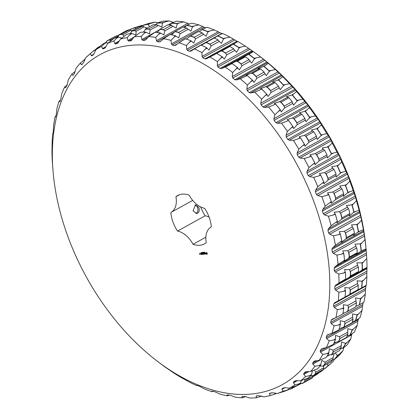 <?xml version="1.0" encoding="UTF-8"?>
<svg xmlns="http://www.w3.org/2000/svg" width="419" height="419" viewBox="0 0 419 419"><rect width="100%" height="100%" fill="white"/><g stroke="black" fill="none" stroke-linecap="round" stroke-linejoin="round"><path stroke-width="0.63" d="M200.67 206.939A27.633 17.504 -119 0 0 205.148 215.775L177.53 231.068A21.322 13.508 61 0 1 193.049 244.282A27.633 17.504 61 0 0 204.472 243.868A27.633 17.504 61 0 0 206.242 242.648A21.322 13.508 61 0 1 211.192 226.962A21.322 13.508 61 0 1 211.328 226.889A27.633 17.504 61 0 0 204.645 208.322A21.322 13.508 61 0 1 189.126 195.107A27.633 17.504 61 0 0 177.703 195.521A27.633 17.504 61 0 0 175.928 196.736A21.322 13.508 61 0 1 170.978 212.428A21.322 13.508 61 0 1 170.842 212.501A27.633 17.504 61 0 0 177.53 231.068M209.123 217.157A21.322 13.508 -119 0 0 205.148 215.775M205.855 237.191L193.049 244.282M198.905 207.562C199.633 210.343 199.208 212.218 197.632 213.187L196.7 213.486L193.012 210.825L195.631 204.849L198.905 207.562M179.678 194.662L175.928 196.736M67.323 235.001A188.498 119.389 61 0 1 53.14 172.282A188.498 119.389 61 0 1 192.373 58.084A188.498 119.389 61 0 1 328.737 304.383A188.498 119.389 61 0 1 158.052 361.77A188.498 119.389 61 0 1 67.323 235.001M207.127 254.323L207.274 253.097L206.164 252.395L206.012 253.626L207.127 254.323M205.614 254.061L205.629 253.568L204.991 253.217L205.41 253.071L205.001 252.987L204.991 253.479L205.635 253.83L205.21 253.977L205.614 254.061M205.127 254.061L204.446 253.055L204.519 254.134L205.127 254.061L204.587 254.192M203.948 254.27L204.404 254.15L204.048 253.17L203.55 253.165L203.985 253.238L203.791 253.715L204.294 254.097L203.88 254.213L204.399 254.15M204.441 252.301L204.676 252.154L204.718 252.652L204.488 252.275M204.205 252.547L204.268 252.17L204.252 252.521M203.744 252.238L204.2 252.709L203.744 252.238M203.199 252.83L203.11 252.317L203.644 252.777L203.367 252.369L203.241 252.809M203.147 253.663L203.697 254.302L203.304 253.196L203.555 254.019L203.084 253.479L203.021 254.087L202.665 253.343L203.016 254.323L203.225 253.621M202.314 254.406L202.838 254.343L202.419 253.306L202.55 253.804L202.225 253.909L202.728 254.291L202.314 254.406L202.838 254.343M202.089 254.433L201.759 253.39L202.168 254.391M201.382 254.522L201.906 254.459L201.487 253.422L201.031 253.542L201.487 253.547L201.293 254.024L201.665 254.04L201.796 254.406L201.382 254.522L201.906 254.459M202.676 252.369L203.131 252.84L202.676 252.369M202.351 252.411L202.759 252.887L202.351 252.411M201.974 252.72L202.194 252.966L202.016 252.694M201.659 252.757L201.879 253.003L201.701 252.736M201.256 252.542L201.665 252.997L201.256 252.542M200.942 252.584L201.35 253.039L200.942 252.584M200.308 253.568L200.785 254.15L200.308 253.568M200.298 254.15L200.141 253.589L200.015 254.103L200.376 254.108M199.722 254.281L199.999 254.186L199.763 253.521L199.444 253.5L199.659 254.228L199.999 254.181M194.908 205.059A4.352 3.263 -97 0 1 197.894 208.83A4.352 3.263 -97 0 1 196.123 213.371A4.352 3.263 -97 0 1 195.924 213.47M55.622 117.069L55.051 116.87A195.024 123.526 61 0 0 53.69 124.904L53.155 132.923L52.679 133.719A195.024 123.526 61 0 0 52.129 142.251L51.977 151.547A195.024 123.526 61 0 0 52.244 160.482L53.14 172.282M59.917 101.66L59.074 101.199A195.024 123.526 61 0 0 56.921 108.641L56.303 114.314L55.575 117.116M65.841 87.581L65.422 87.817L64.694 86.89A195.024 123.526 61 0 0 61.771 93.647L60.781 99.303L59.797 101.796M65.877 87.519L65.422 87.817L65.877 87.519L67.318 84.135L68.192 80.102A195.024 123.526 61 0 1 71.843 74.105L72.66 75.373L73.194 75.226L74.346 73.624L76.101 68.166A195.024 123.526 61 0 1 80.448 63.002L81.317 64.605L81.925 64.615L84.01 61.881L85.413 57.979A195.024 123.526 61 0 1 90.399 53.705L91.295 55.638L91.96 55.806L93.479 54.716L96.019 49.662A195.024 123.526 61 0 1 101.587 46.331L102.477 48.578L103.189 48.908L104.902 48.07M73.372 74.98L72.66 75.373L73.194 75.226M82.679 63.856L81.317 64.605L81.925 64.615M104.944 48.044L107.788 43.304A195.024 123.526 61 0 1 113.874 40.957L114.733 43.503L115.476 43.99L117.482 43.377M117.687 43.236L120.583 38.988A195.024 123.526 61 0 1 127.114 37.647L127.915 40.475L128.675 41.12L130.985 40.748M131.388 40.444L130.602 40.879L131.791 39.994L134.258 36.762A195.024 123.526 61 0 1 141.161 36.448L141.868 39.533L142.638 40.324L144.66 40.381L145.938 39.643L148.656 36.652A195.024 123.526 61 0 1 155.842 37.364L156.434 40.68L157.193 41.617L159.288 41.968L160.645 41.381L163.599 38.663A195.024 123.526 61 0 1 170.989 40.392L171.439 43.911L172.178 44.985L174.314 45.624L175.739 45.194L178.913 42.764A195.024 123.526 61 0 1 186.424 45.493L186.706 49.185L187.408 50.385L189.566 51.307L191.048 51.039L194.426 48.908A195.024 123.526 61 0 1 201.963 52.605L202.063 56.439L202.712 57.749L204.87 58.943L206.394 58.838L209.95 57.031A195.024 123.526 61 0 1 217.43 61.651L217.32 65.584L217.906 67.003L220.033 68.454L221.593 68.501L225.307 67.03A195.024 123.526 61 0 1 232.639 72.518L232.299 76.525L232.817 78.028L234.891 79.72L236.463 79.924L240.312 78.788A195.024 123.526 61 0 1 247.409 85.083L246.833 89.121L247.268 90.698L249.258 92.609L250.84 92.966L254.794 92.17A195.024 123.526 61 0 1 261.576 99.198L260.744 103.231L261.084 104.865L262.975 106.976L264.546 107.479L268.579 107.018A195.024 123.526 61 0 1 274.964 114.696L273.874 118.692L274.11 120.363L275.875 122.652L277.42 123.286L281.505 123.16A195.024 123.526 61 0 1 287.424 131.398L286.062 135.316L286.187 137.013L287.811 139.443L289.32 140.203L293.426 140.407A195.024 123.526 61 0 1 298.805 149.106L297.171 152.909L297.186 154.611L298.642 157.162L300.098 158.036L304.199 158.555A195.024 123.526 61 0 1 308.971 167.61L307.069 171.271L306.959 172.963L308.237 175.598L309.636 176.572L313.7 177.389A195.024 123.526 61 0 1 317.812 186.701L315.643 190.179L315.407 191.839L316.492 194.536L317.812 195.594L321.813 196.689A195.024 123.526 61 0 1 325.217 206.148L322.787 209.416L322.426 211.035L323.3 213.753L324.536 214.884L328.444 216.23A195.024 123.526 61 0 1 331.099 225.726L328.423 228.753L327.936 230.309L328.585 233.027L329.732 234.211L333.514 235.787A195.024 123.526 61 0 1 335.394 245.204L332.476 247.969L331.864 249.446L332.293 252.123L333.33 253.348L336.97 255.124A195.024 123.526 61 0 1 338.049 264.352L334.912 266.835L334.173 268.223L334.367 270.831L335.3 272.078L338.767 274.016A195.024 123.526 61 0 1 339.034 282.951L335.687 285.13L334.833 286.407L334.791 288.916L335.609 290.168L338.882 292.242A195.024 123.526 61 0 1 338.337 300.779L334.75 302.665M175.383 45.43L175.739 45.194M334.807 302.638L333.833 303.801L333.561 306.179L334.257 307.415L337.321 309.589A195.024 123.526 61 0 1 335.959 317.623L331.974 319.294M332.272 319.152L331.193 320.189L330.685 322.41L331.256 323.62L334.095 325.856A195.024 123.526 61 0 1 331.942 333.294L327.579 334.708L326.935 335.383L326.207 337.421L326.647 338.583L329.24 340.846A195.024 123.526 61 0 1 326.322 347.608L322.379 348.456L321.111 349.205L320.168 351.038L320.483 352.138L322.824 354.39A195.024 123.526 61 0 1 319.168 360.387L315.146 360.9L313.794 361.497L312.642 363.1L312.836 364.121L314.91 366.326A195.024 123.526 61 0 1 310.563 371.491L306.483 371.669L305.063 372.109L303.723 373.46L303.791 374.392L305.598 376.513A195.024 123.526 61 0 1 300.612 380.787L296.505 380.635L295.028 380.913L293.51 382.008L293.457 382.83L294.997 384.836A195.024 123.526 61 0 1 289.424 388.167L285.323 387.695L283.799 387.816L282.087 388.654M314.161 361.188L314.742 360.974M305.294 371.936L305.608 371.805M282.128 388.633L281.961 389.335L283.228 391.189A195.024 123.526 61 0 1 277.142 393.541L273.068 392.771L269.7 393.263L269.427 393.839L270.428 395.505A195.024 123.526 61 0 1 269.878 395.641A195.024 123.526 61 0 1 263.897 396.851L258.314 395.604L256.386 395.845L256.009 396.28L256.753 397.731A195.024 123.526 61 0 1 249.855 398.05L245.932 396.741L242.329 396.343L241.868 396.631L242.36 397.841A195.024 123.526 61 0 1 235.169 397.133L229.795 395.107L227.161 394.887L227.417 395.835A195.024 123.526 61 0 1 220.022 394.106L214.811 391.739L212.061 391.074L212.098 391.734A195.024 123.526 61 0 1 204.587 389.005L199.58 386.339L196.752 385.234L196.584 385.585A195.024 123.526 61 0 1 189.048 381.892L181.06 377.467A195.024 123.526 61 0 1 173.581 372.847L165.704 367.468A195.024 123.526 61 0 1 161.325 364.242L158.052 361.77M269.7 393.263L269.427 393.839L271.318 392.792M256.386 395.845L256.009 396.28L256.91 395.782M242.329 396.343L241.868 396.631L242.381 396.343M206.871 254.359L207.154 254.275M206.729 254.323L207.023 254.275M206.598 254.129L206.876 254.244M206.447 253.977L206.745 254.05M206.279 253.862L206.593 253.893M206.111 253.799L206.426 253.778M203.859 253.767L204.226 253.663M203.592 253.286L204.048 253.17M202.293 253.961L202.66 253.851M201.361 254.076L201.728 253.972M201.094 253.595L201.549 253.479M200.528 254.181L200.806 254.082M197.139 385.302L196.584 385.585M213.171 391.252L212.098 391.734M229.403 395.038L227.417 395.835M245.639 396.652L242.36 397.841M261.812 395.986L256.753 397.731M275.938 393.315L275.639 393.891L269.878 395.641M288.597 389.691L288.822 389.157L286.795 390.278L288.597 389.691A196.417 124.406 61 0 1 284.658 391.226A196.417 124.406 61 0 1 284.234 391.377L277.142 393.541M284.234 391.377L284.658 391.226M286.795 390.278L283.228 391.189M288.822 389.157L289.11 388.13M300.528 383.432L300.706 382.866L298.679 383.987L300.528 383.432A196.417 124.406 61 0 1 296.532 385.82L289.424 388.167M298.679 383.987L294.997 384.836M304.723 379.405L304.943 380.52L304.267 382.081L304.786 381.997L312.653 377.645L312.281 377.645L313.024 375.738M300.706 382.866L301.303 380.567M323.573 368.804L324.479 368.971L332.073 362.456L328.051 365.907A196.417 124.406 61 0 1 324.479 368.971M310.935 375.508L313.192 375.723A197.035 124.799 61 0 0 315.266 373.947L323.52 369.464A197.181 124.893 61 0 1 320.98 371.643L313.192 375.723M311.291 375.188L311.417 374.596L309.39 375.717L311.291 375.188A196.417 124.406 61 0 1 307.714 378.252L300.612 380.787M309.39 375.717L305.598 376.513M334.126 359.518L333.587 361.021L332.073 362.456M323.52 369.464L323.175 369.537L323.981 365.839M327.417 363.938L327.962 365.797A196.296 124.333 61 0 1 324.233 368.992M311.417 374.596L312.553 370.784M314.486 370.056L315.659 372.245L315.266 373.947M337.525 355.778L342.899 350.834A195.024 123.526 61 0 1 338.552 355.998L334.409 359.481A196.417 124.406 61 0 0 337.525 355.778L337.421 355.658A196.296 124.333 61 0 1 334.173 359.523L332.901 359.329M319.933 366.08L323.059 366.065A197.035 124.799 61 0 0 324.866 363.917L333.1 359.387A197.181 124.893 61 0 1 330.884 362.016L323.059 366.065M320.765 365.059L320.844 364.441L318.817 365.567L320.765 365.059A196.417 124.406 61 0 1 317.649 368.762L310.563 371.491M318.817 365.567L314.91 366.326M333.1 359.387L332.786 359.523L333.121 357.648L334.2 353.463M335.273 352.871L337.421 355.658M320.844 364.441L321.802 360.413L325.081 362.095L324.866 363.917M342.899 350.834L343.826 347.571M345.596 343.873L350.808 338.898A195.024 123.526 61 0 1 347.157 344.895L342.972 348.173A196.417 124.406 61 0 0 345.596 343.873L345.476 343.753A196.296 124.333 61 0 1 342.742 348.236L340.867 348.215M327.684 355.103L331.549 354.636M328.831 353.154L328.863 352.526L326.836 353.646L328.831 353.154A196.417 124.406 61 0 1 326.212 357.454L319.168 360.387M326.836 353.646L322.824 354.39M340.993 347.723L341.647 341.935L345.382 343.381L345.476 343.753M328.863 352.526L329.371 348.734L333.105 350.179L333.068 352.101A197.035 124.799 61 0 1 331.549 354.594L331.136 354.862M350.808 338.898L351.682 334.865L320.483 352.138M351.934 333.922L351.682 334.865M352.17 330.345L357.229 325.354A195.024 123.526 61 0 1 354.306 332.11L350.075 335.19A196.417 124.406 61 0 0 352.17 330.345L352.033 330.219A196.296 124.333 61 0 1 349.849 335.268L347.283 335.603M334.142 342.616L338.578 341.6M335.404 339.626L335.389 338.987L333.362 340.108L335.404 339.626A196.417 124.406 61 0 1 333.315 344.47L326.322 347.608M333.362 340.108L329.24 340.846M347.707 334.278L347.796 328.669L351.908 329.842L352.033 330.219M335.389 338.987L335.519 335.467L339.631 336.64L339.772 338.641A197.035 124.799 61 0 1 338.557 341.454L338.013 341.914M357.229 325.354L357.847 321.31L326.647 338.583M358.549 318.775L357.847 321.31M357.166 315.339L362.079 310.359A195.024 123.526 61 0 1 359.926 317.801L355.621 320.676A196.417 124.406 61 0 0 357.166 315.339L357.014 315.214A196.296 124.333 61 0 1 355.406 320.776L352.321 321.598M339.249 328.695L344.067 327.077M340.406 324.62L340.343 323.987L338.316 325.107L340.406 324.62A196.417 124.406 61 0 1 338.861 329.952L331.942 333.294M338.316 325.107L334.095 325.856M352.85 319.346L352.447 313.951L356.857 314.842L357.014 315.214M340.343 323.987L340.17 320.75L344.586 321.635L344.905 323.693A197.035 124.799 61 0 1 344.009 326.789L343.355 327.475M362.079 310.359L362.456 306.347L331.256 323.62M363.168 302.633L362.456 306.347M356.36 303.099L355.527 297.946L360.183 298.548L360.366 298.915A196.296 124.333 61 0 1 359.35 304.922L359.56 304.802A196.417 124.406 61 0 0 360.534 299.046L365.31 294.096A195.024 123.526 61 0 1 363.949 302.13L359.366 304.912M355.914 306.294L359.56 304.802M342.915 313.433L346.806 311.836L347.838 310.772A197.035 124.799 61 0 0 348.404 307.436L356.511 302.728A197.181 124.893 61 0 1 355.82 306.818L347.953 311.176L347.838 310.772M343.769 308.326L343.664 307.693L341.637 308.813L343.769 308.326A196.417 124.406 61 0 1 342.794 314.082L335.959 317.623M341.637 308.813L337.321 309.589M343.664 307.693L343.255 304.739L347.906 305.346L348.404 307.436M365.31 294.096L365.452 290.147L334.257 307.415M366.002 285.365L365.452 290.147M363.414 286.931L361.833 287.759A196.417 124.406 61 0 0 362.226 281.641L366.871 276.75A195.024 123.526 61 0 1 366.321 285.281L361.44 288.026M357.543 290.079L361.388 288.052M345.083 296.977L349.116 294.85L349.996 293.599A197.035 124.799 61 0 0 350.221 290.053L358.297 285.308A197.181 124.893 61 0 1 358.02 289.655L350.153 294.012L349.996 293.599M345.466 290.922L345.319 290.304L343.292 291.425L345.466 290.922A196.417 124.406 61 0 1 345.073 297.04L338.337 300.779M344.91 297.176L342.847 298.318M343.292 291.425L338.882 292.242M358.193 285.727L356.993 280.83L361.833 281.159L362.047 281.516A196.296 124.333 61 0 1 361.634 287.895L361.833 287.759M345.319 290.304L344.722 287.628L349.556 287.953L350.221 290.053M366.871 276.75L366.808 272.895L335.609 290.168M367.023 267.453L362.419 269.742A196.417 124.406 61 0 0 362.226 263.342L366.756 258.518A195.024 123.526 61 0 1 367.023 267.453L366.808 272.895M358.297 271.648L357.119 273.047M357.994 272.271C355.108 274.377 359.596 271.905 362.236 269.93M345.471 272.392L345.282 272.02L343.255 273.141L345.471 272.392A196.296 124.333 61 0 1 345.67 279.07L344.847 279.845M345.67 279.101C342.836 281.186 347.44 278.625 350.012 276.692M345.466 272.622A196.417 124.406 61 0 1 345.654 279.023L339.034 282.951M343.255 273.141L338.767 274.016M358.334 267.437L356.815 262.813L361.796 262.875L362.037 263.221A196.296 124.333 61 0 1 362.236 269.899L364.038 268.972M345.282 272.02L344.538 269.606L349.519 269.674L350.347 271.748A197.035 124.799 61 0 1 350.457 275.461L349.734 276.891L357.774 272.439M366.756 258.518L366.499 254.804L335.3 272.078M366.038 248.855L361.309 250.965A196.417 124.406 61 0 0 360.534 244.35L364.959 239.626A195.024 123.526 61 0 1 366.038 248.855L366.499 254.804M357.145 252.741L356.202 254.527L361.309 250.965M343.769 253.406L343.554 253.055L341.527 254.181L343.769 253.406A196.296 124.333 61 0 1 344.575 260.309L343.926 261.32L348.666 258.167L349.221 256.58A197.035 124.799 61 0 0 348.776 252.741L348.907 252.296L356.773 247.943A197.181 124.893 61 0 1 357.323 252.647L349.456 256.999L349.221 256.58M343.774 253.631A196.417 124.406 61 0 1 344.549 260.246L338.049 264.352M341.527 254.181L336.97 255.124M356.773 248.441L354.982 244.094L360.073 243.91L360.33 244.24A196.296 124.333 61 0 1 361.136 251.138M343.554 253.055L342.705 250.892L347.796 250.709L348.776 252.741M364.959 239.626L364.53 236.075L333.33 253.348M363.383 229.706L358.517 231.649A196.417 124.406 61 0 0 357.171 224.903L361.503 220.289A195.024 123.526 61 0 1 363.383 229.706L364.53 236.075M354.285 233.315L353.605 235.426L358.517 231.649M340.396 233.964L340.16 233.634L338.133 234.76L340.396 233.964A196.296 124.333 61 0 1 341.799 241.009L341.328 242.224L345.921 238.898L346.304 237.17A197.035 124.799 61 0 0 345.518 233.257L345.612 232.786L353.479 228.434A197.181 124.893 61 0 1 354.437 233.231L346.571 237.589L346.304 237.17M340.411 234.179A196.417 124.406 61 0 1 341.757 240.93L335.394 245.204M338.133 234.76L333.514 235.787M353.531 228.963L351.504 224.903L356.674 224.495L356.957 224.799A196.296 124.333 61 0 1 358.36 231.838M340.16 233.634L339.228 231.702L344.402 231.288L345.518 233.257M361.503 220.289L360.932 216.937L329.732 234.211M359.088 210.228L354.081 212.019A196.417 124.406 61 0 0 352.175 205.216L356.433 200.738A195.024 123.526 61 0 1 359.088 210.228L360.932 216.937M349.765 213.585L349.362 215.984L354.081 212.019M335.389 214.292L335.137 213.989L333.11 215.109L335.389 214.292A196.296 124.333 61 0 1 337.374 221.389L337.086 222.782L341.527 219.31L341.731 217.461A197.035 124.799 61 0 0 340.626 213.517L340.678 213.03L348.54 208.678A197.181 124.893 61 0 1 349.896 213.512L342.03 217.87L341.731 217.461M335.41 214.497A196.417 124.406 61 0 1 337.316 221.3L331.099 225.726M333.11 215.109L328.444 216.23M348.451 208.725L346.419 205.472L351.651 204.844L351.95 205.121A196.296 124.333 61 0 1 353.94 212.218M335.137 213.989L334.142 212.271L339.38 211.642L340.626 213.517M356.433 200.738L355.736 197.611L324.536 214.884M353.207 190.655L348.042 192.305A196.417 124.406 61 0 0 345.602 185.528L349.797 181.191A195.024 123.526 61 0 1 353.207 190.655L355.736 197.611M343.643 193.788L343.528 196.438L348.042 192.305M328.81 194.615L328.543 194.337L326.516 195.464L328.81 194.615A196.296 124.333 61 0 1 331.356 201.686L331.251 203.231L335.535 199.633L335.561 197.689A197.035 124.799 61 0 0 334.147 193.756L334.158 193.259L342.024 188.906A197.181 124.893 61 0 1 343.758 193.725L335.891 198.077L335.561 197.689M328.842 194.804A196.417 124.406 61 0 1 331.282 201.586L325.217 206.148M326.516 195.464L321.813 196.689M341.93 188.953L339.783 186.031L345.062 185.193L345.371 185.444A196.296 124.333 61 0 1 347.917 192.515M328.543 194.337L327.506 192.829L332.786 191.991L334.147 193.756M349.797 181.191L349.011 178.321L317.812 195.594M345.801 171.209L340.479 172.738A196.417 124.406 61 0 0 337.531 166.06L341.684 161.891A195.024 123.526 61 0 1 345.801 171.209L347.419 174.121L349.011 178.321M335.986 174.152L336.169 177.012L340.296 173.304L340.479 172.738M320.734 175.163L320.462 174.922L318.435 176.043L320.734 175.163A196.296 124.333 61 0 1 323.808 182.129L323.897 183.81L328.025 180.097L327.868 178.08A197.035 124.799 61 0 0 326.155 174.21L326.129 173.702L333.995 169.349A197.181 124.893 61 0 1 336.09 174.095L328.224 178.447L327.868 178.08M320.771 175.341A196.417 124.406 61 0 1 323.719 182.019L317.812 186.701M318.435 176.043L313.7 177.389M333.906 169.396L331.665 166.809L336.976 165.777L337.295 165.997A196.296 124.333 61 0 1 340.369 172.958M320.462 174.922L319.393 173.607L324.699 172.576L326.155 174.21M341.684 161.891L340.836 159.299L309.636 176.572M336.96 152.118L331.481 153.548A196.417 124.406 61 0 0 328.061 147.053L332.188 143.057A195.024 123.526 61 0 1 336.96 152.118L338.971 155.239L340.836 159.299M326.888 154.904L327.38 157.947L331.345 154.14L331.481 153.548M311.259 156.172L310.977 155.962L308.95 157.088L311.259 156.172A196.296 124.333 61 0 1 314.826 162.944L315.104 164.746L319.074 160.933L318.739 158.864A197.035 124.799 61 0 0 316.754 155.098L316.691 154.59L324.557 150.238A197.181 124.893 61 0 1 326.988 154.852L319.121 159.21L318.739 158.864M311.301 156.334A196.417 124.406 61 0 1 314.721 162.829L308.971 167.61M308.95 157.088L304.199 158.555M324.463 150.29L322.164 148.043L327.82 147.001A196.296 124.333 61 0 1 331.387 153.773M310.977 155.962L309.887 154.841L315.219 153.616L316.754 155.098M332.188 143.057L331.298 140.763L300.098 158.036M326.789 133.609L321.148 134.96A196.417 124.406 61 0 0 317.298 128.722L321.415 124.914A195.024 123.526 61 0 1 326.789 133.609L329.193 136.887L331.298 140.763M316.46 136.28L317.267 139.469L321.064 135.573L321.148 134.96M300.491 137.856L300.208 137.689L298.181 138.809L300.491 137.856A196.296 124.333 61 0 1 304.508 144.361L304.99 146.268L308.787 142.366L308.279 140.271A197.035 124.799 61 0 0 306.048 136.657L305.949 136.149L313.81 131.796A197.181 124.893 61 0 1 316.549 136.227L308.683 140.58L308.279 140.271M300.538 138.003A196.417 124.406 61 0 1 304.388 144.236L298.805 149.106M298.181 138.809L293.426 140.407M313.711 131.849L311.385 129.958L317.052 128.691A196.296 124.333 61 0 1 321.074 135.19M300.208 137.689L299.114 136.751L304.451 135.342L306.048 136.657M321.415 124.914L320.519 122.929L289.32 140.203M315.407 115.901L309.61 117.189A196.417 124.406 61 0 0 305.367 111.286L309.494 107.667A195.024 123.526 61 0 1 315.407 115.901L318.199 119.289L320.519 122.929M304.817 118.483L305.949 121.798L309.573 117.818L309.61 117.189M288.56 120.436L286.25 121.431L288.56 120.436A196.296 124.333 61 0 1 292.981 126.596L293.672 128.596L297.296 124.611L296.621 122.51A197.035 124.799 61 0 0 294.159 119.09L294.028 118.593L301.895 114.24A197.181 124.893 61 0 1 304.906 118.436L297.04 122.788L296.621 122.51M288.607 120.567A196.417 124.406 61 0 1 292.844 126.47L287.424 131.398M286.25 121.431L281.505 123.16M301.785 114.298L299.459 112.763L305.121 111.265A196.296 124.333 61 0 1 309.547 117.425M288.277 120.305L287.188 119.562L292.52 117.959L294.159 119.09M309.494 107.667L308.62 106.012L277.42 123.286M302.953 99.203L296.992 100.445A196.417 124.406 61 0 0 292.415 94.945L296.568 91.525A195.024 123.526 61 0 1 302.953 99.203L308.62 106.012M292.101 101.733L293.567 105.143L297.003 101.084L296.992 100.445M275.608 104.116L273.303 105.148L275.608 104.116A196.296 124.333 61 0 1 280.379 109.857L281.29 111.936L284.726 107.877L283.888 105.798A197.035 124.799 61 0 0 281.233 102.608L281.07 102.126L288.937 97.774A197.181 124.893 61 0 1 292.19 101.686L284.323 106.038L283.888 105.798M275.655 104.226A196.417 124.406 61 0 1 280.227 109.726L274.964 114.696M273.303 105.148L268.579 107.018M288.817 97.842L286.528 96.679L292.169 94.945A196.296 124.333 61 0 1 296.945 100.686M275.33 104.027L274.251 103.472L279.567 101.676L281.233 102.608M296.568 91.525L295.741 90.205L264.546 107.479M289.56 83.7L283.443 84.926A196.417 124.406 61 0 0 278.583 79.893L282.783 76.677A195.024 123.526 61 0 1 289.56 83.7L295.741 90.205M278.457 86.225L280.274 89.692L283.501 85.565L283.443 84.926M261.781 89.085L259.481 90.153L261.781 89.085A196.296 124.333 61 0 1 266.851 94.338L267.998 96.49L271.229 92.363L270.239 90.331A197.035 124.799 61 0 0 267.422 87.409L267.228 86.948L275.094 82.59A197.181 124.893 61 0 1 278.546 86.173L270.679 90.53L270.239 90.331M261.823 89.174A196.417 124.406 61 0 1 266.683 94.207L261.576 99.198M259.481 90.153L254.794 92.17M274.958 82.669L272.738 81.888L278.342 79.914A196.296 124.333 61 0 1 283.412 85.167M261.508 89.032L260.466 88.681L265.751 86.686L267.422 87.409M282.783 76.677L282.034 75.692L250.84 92.966M275.398 69.585L269.134 70.816A196.417 124.406 61 0 0 264.043 66.307L268.301 63.29A195.024 123.526 61 0 1 275.398 69.585L282.034 75.692M263.724 71.775L266.227 75.635L269.234 71.45L269.134 70.816M247.241 75.514L244.958 76.63L247.241 75.514A196.296 124.333 61 0 1 252.552 80.223L253.956 82.433L256.957 78.243L255.831 76.284A197.035 124.799 61 0 0 252.882 73.665L252.662 73.231L260.529 68.873A197.181 124.893 61 0 1 264.143 72.084L256.276 76.436L255.831 76.284M247.283 75.582A196.417 124.406 61 0 1 252.369 80.097L247.409 85.083M244.958 76.63L240.312 78.788M260.367 68.962L258.266 68.575L263.808 66.343A196.296 124.333 61 0 1 269.113 71.052M246.985 75.509L245.99 75.368L251.222 73.157L252.882 73.665M268.301 63.29L267.662 62.651L236.463 79.924M260.623 57.021L254.218 58.278A196.417 124.406 61 0 0 248.965 54.344L253.296 51.532A195.024 123.526 61 0 1 257.675 54.758A195.024 123.526 61 0 1 260.623 57.021L267.662 62.651M248.724 59.336L251.604 63.133L254.359 58.896L254.218 58.278M232.168 63.573L229.895 64.73L232.168 63.573A196.296 124.333 61 0 1 237.646 67.674L239.333 69.926L242.082 65.694L240.831 63.824A197.035 124.799 61 0 0 237.788 61.541L237.542 61.132L245.408 56.78A197.181 124.893 61 0 1 249.143 59.577L241.281 63.929L240.831 63.824M232.205 63.62A196.417 124.406 61 0 1 237.458 67.559L232.639 72.518M229.895 64.73L225.307 67.03M245.22 56.884L243.277 56.895L248.729 54.402A196.296 124.333 61 0 1 254.213 58.508M231.922 63.604L231.005 63.693L236.164 61.258L237.788 61.541M253.296 51.532L252.788 51.233L221.593 68.501M245.419 46.153L238.877 47.457A196.417 124.406 61 0 0 233.519 44.142L237.94 41.533A195.024 123.526 61 0 1 245.419 46.153L252.788 51.233M233.31 48.625L236.583 52.323L239.055 48.059L238.877 47.457M216.728 53.391L214.476 54.59L216.728 53.391A196.296 124.333 61 0 1 222.321 56.848L224.306 59.121L226.784 54.852L225.417 53.098A197.035 124.799 61 0 0 222.311 51.181L222.049 50.804L229.916 46.446A197.181 124.893 61 0 1 233.729 48.803L225.417 53.098M216.754 53.423A196.417 124.406 61 0 1 222.117 56.733L217.43 61.651M214.476 54.59L209.95 57.031M229.675 46.582L227.962 47.001M229.025 46.556L233.263 44.21M216.503 53.47L215.685 53.794M216.702 53.375L221.043 50.977M237.94 41.533L206.394 58.838M217.55 35.992L222.416 33.415A195.024 123.526 61 0 1 229.952 37.108L237.594 41.565M229.952 37.108L223.29 38.48A196.417 124.406 61 0 0 217.89 35.83L217.671 35.929A196.296 124.333 61 0 1 223.306 38.695L223.505 39.056L221.342 43.33L217.671 39.779M194.426 48.908L201.11 45.1A196.296 124.333 61 0 1 206.745 47.86L209.065 50.128L211.228 45.854L209.772 44.231A197.035 124.799 61 0 0 206.64 42.696L206.368 42.361L214.235 38.003A197.181 124.893 61 0 1 218.074 39.889L209.772 44.231M201.125 45.111A196.417 124.406 61 0 1 206.53 47.761L201.963 52.605M214.324 38.045L217.419 36.071M201.387 45.231L213.177 38.417M202.215 29.524L206.902 27.266A195.024 123.526 61 0 1 214.413 29.995L222.248 33.766M214.413 29.995L207.641 31.451A196.417 124.406 61 0 0 202.257 29.498L202.052 29.618A196.296 124.333 61 0 1 207.667 31.655L207.887 32.001L206.069 36.249L201.974 32.892M178.913 42.764L185.491 38.784A196.417 124.406 61 0 1 190.881 40.732L193.793 43.047L195.61 38.799L194.076 37.333A197.035 124.799 61 0 0 190.954 36.196L190.671 35.903L198.538 31.545A197.181 124.893 61 0 1 202.361 32.933L194.076 37.333M190.881 40.732L186.424 45.493M199.313 31.818L202.257 29.498M186.361 39.077L190.682 35.908A197.181 124.893 61 0 1 194.495 37.291M205.829 27.748L204.189 27.261L172.178 44.985M198.978 24.894L192.112 26.46A196.417 124.406 61 0 0 186.811 25.224L191.583 23.165A195.024 123.526 61 0 1 198.978 24.894L204.189 27.261M186.418 28.052L190.949 31.153L192.384 26.973L192.112 26.46M163.599 38.663L170.051 34.499A196.417 124.406 61 0 1 175.346 35.741L178.672 37.946L180.107 33.771L178.51 32.473A197.035 124.799 61 0 0 175.441 31.755L175.152 31.504L183.019 27.146A197.181 124.893 61 0 1 186.785 28.026L178.51 32.473M175.346 35.741L170.989 40.392M184.549 27.492L186.617 25.36A196.296 124.333 61 0 1 192.143 26.654M171.607 34.84L174.608 31.959L175.441 31.755M189.598 23.962L183.239 27.198M183.831 21.867L176.881 23.558A196.417 124.406 61 0 0 171.732 23.05L176.64 21.16A195.024 123.526 61 0 1 183.831 21.867L189.205 23.893M171.177 25.313L176.158 28.078L177.174 24.03L176.881 23.558M148.656 36.652L154.967 32.331A196.417 124.406 61 0 1 160.121 32.839L163.881 34.877L164.897 30.828L163.263 29.718A197.035 124.799 61 0 0 160.278 29.424L159.985 29.215L167.851 24.862A197.181 124.893 61 0 1 171.518 25.224L163.263 29.718M160.121 32.839L155.842 37.364M170.166 25.077L171.549 23.207A196.296 124.333 61 0 1 176.918 23.736M157.282 32.53L159.094 30.252L160.278 29.424M169.145 20.95L162.137 22.783A196.417 124.406 61 0 0 157.188 23.014L162.247 21.269A195.024 123.526 61 0 1 169.145 20.95L173.361 22.348M156.434 24.711L161.86 27.052L162.446 23.207L162.137 22.783M134.258 36.762L140.428 32.294A196.417 124.406 61 0 1 145.372 32.064L149.588 33.85L150.17 30.006L148.515 29.1A197.035 124.799 61 0 0 145.644 29.23L145.356 29.068L153.223 24.716A197.181 124.893 61 0 1 156.737 24.553L148.515 29.1M145.372 32.064L141.161 36.448M156.282 24.564L157.02 23.181A196.296 124.333 61 0 1 162.179 22.945M143.492 32.122L145.644 29.23M149.122 23.359L148.572 23.495A195.024 123.526 61 0 1 149.122 23.359A195.024 123.526 61 0 1 155.103 22.149L148.043 24.145A196.417 124.406 61 0 0 143.361 25.109L143.204 25.292A196.296 124.333 61 0 1 148.085 24.286L149.562 26.743M130.325 33.599L131.844 31.195L131.435 31.064A197.181 124.893 61 0 1 134.761 30.383L142.628 26.025L142.36 26.245L147.169 28.068M120.583 38.988L126.601 34.384A196.417 124.406 61 0 1 131.278 33.426L135.945 34.866L136.086 31.315L134.431 30.618A197.035 124.799 61 0 0 131.713 31.174M131.278 33.426L127.114 37.647M155.103 22.149L157.659 22.82M148.572 23.495L143.361 25.109M142.842 26.266L143.204 25.292M143.062 25.685L141.858 25.459L134.342 27.774A196.417 124.406 61 0 1 134.766 27.623L135.798 28.649M117.828 36.966L118.776 35.243L118.378 35.175A197.181 124.893 61 0 1 121.479 33.976L129.345 29.623L129.12 29.901L131.938 30.786M107.788 43.304L113.643 38.59A196.417 124.406 61 0 1 118.006 36.903L121.746 38.045M123.998 36.285L122.819 34.74L121.18 34.258A197.035 124.799 61 0 0 118.65 35.238M118.006 36.903L113.874 40.957M130.152 29.969L130.262 29.508A196.296 124.333 61 0 1 134.813 27.748M96.019 49.662L101.712 44.849A196.417 124.406 61 0 1 105.703 42.46L107.997 43.12M111.004 40.612L108.914 39.983A197.035 124.799 61 0 0 106.599 41.366L106.347 41.355A197.181 124.893 61 0 1 109.186 39.658L108.914 39.983M105.703 42.46L101.587 46.331M95.092 50.097L93.065 51.218L94.521 50.029L95.742 50.275M93.065 51.218L90.399 53.705M94.039 50.411L85.413 57.979M85.151 59.529L84.591 59.519L80.448 63.002M75.174 71.429L71.843 74.105M67.428 84.821L64.694 86.89M60.451 100.225L59.074 101.199M55.832 116.367L55.051 116.87M53.061 133.499L52.679 133.719M206.494 252.84L207.143 253.238L206.824 253.851L206.295 253.406L206.494 252.84M200.397 253.684L200.696 254.034L200.628 253.589M366.101 249.483L365.923 247.446A189.66 120.127 -119 0 0 260.367 56.79L257.675 54.758M293.064 386.81L292.326 388.209A197.035 124.799 61 0 1 289.801 389.183L288.848 389.031M296.443 385.857L292.211 388.198M292.326 388.209L300.622 383.825L300.224 383.757L300.727 383.322M300.224 383.757L297.647 385.187M296.427 385.862L292.331 388.13M319.247 372.601L317.288 374.151A196.417 124.406 61 0 1 313.297 376.54L312.721 376.414M304.377 382.076A197.035 124.799 61 0 1 302.062 383.458L300.444 383.212M317.22 373.722L317.214 374.052A196.296 124.333 61 0 1 313.051 376.545M312.281 377.645L304.267 382.081M323.175 369.537L315.161 373.973M332.786 359.523L324.772 363.959M342.14 314.454L342.569 314.182M354.841 307.384L346.806 311.836M355.071 307.289L355.359 307.075M345.486 290.686A196.296 124.333 61 0 1 345.073 297.066L345.073 297.04M357.187 290.377L357.721 289.817M228.774 46.671L220.74 51.123L222.311 51.181M235.043 43.204L233.289 44.225A196.296 124.333 61 0 1 238.882 47.677M218.88 35.254L217.89 35.83M205.142 42.869L206.64 42.696M213.894 38.192L213.276 38.354M189.545 36.594L190.954 36.196M145.639 29.225L145.293 29.419L145.775 29.267M142.36 26.245L134.347 30.681M130.262 29.508L130.403 29.309A196.417 124.406 61 0 1 134.342 27.774M129.12 29.901L121.107 34.337M106.023 42.932L106.599 41.366M118.556 35.788L116.87 35.641L108.856 40.077M109.186 39.658L116.87 35.641M95.427 50.196L95.715 49.494A197.035 124.799 61 0 1 97.784 47.719L98.35 47.583M206.347 252.924L206.614 252.788M206.467 252.867L206.766 252.809M206.619 252.893L206.913 252.903M206.766 252.982L207.044 253.05M201.67 252.594L201.858 252.95L201.67 252.594M292.755 388.177A197.181 124.893 61 0 1 289.655 389.377L289.801 389.183M304.786 381.997A197.181 124.893 61 0 1 301.947 383.694L302.062 383.458M301.947 383.694L309.814 379.342A197.181 124.893 61 0 0 312.653 377.645M315.654 373.821A197.181 124.893 61 0 1 313.113 376M325.233 363.739A197.181 124.893 61 0 1 323.018 366.374M333.068 352.101L341.276 347.524A197.181 124.893 61 0 1 339.411 350.577L331.544 354.935L331.549 354.594M333.409 351.881A197.181 124.893 61 0 1 331.544 354.935M339.772 338.641L347.948 334.016A197.181 124.893 61 0 1 346.461 337.463L338.594 341.815L338.557 341.454M340.087 338.374A197.181 124.893 61 0 1 338.594 341.815M344.905 323.693L353.049 319.027A197.181 124.893 61 0 1 351.955 322.819L344.088 327.171L344.009 326.789M345.183 323.384A197.181 124.893 61 0 1 344.088 327.171M348.645 307.08A197.181 124.893 61 0 1 347.953 311.176M350.431 289.665A197.181 124.893 61 0 1 350.153 294.012M350.347 271.748L350.52 271.329L358.381 266.976A197.181 124.893 61 0 1 358.517 271.528L350.656 275.88L350.457 275.461M350.52 271.329A197.181 124.893 61 0 1 350.656 275.88M348.907 252.296A197.181 124.893 61 0 1 349.456 256.999M345.612 232.786A197.181 124.893 61 0 1 346.571 237.589M340.678 213.03A197.181 124.893 61 0 1 342.03 217.87M334.158 193.259A197.181 124.893 61 0 1 335.891 198.077M326.129 173.702A197.181 124.893 61 0 1 328.224 178.447M316.691 154.59A197.181 124.893 61 0 1 319.121 159.21M305.949 136.149A197.181 124.893 61 0 1 308.683 140.58M294.028 118.593A197.181 124.893 61 0 1 297.04 122.788M281.07 102.126A197.181 124.893 61 0 1 284.323 106.038M267.228 86.948A197.181 124.893 61 0 1 270.679 90.53M252.662 73.231A197.181 124.893 61 0 1 256.276 76.436M237.542 61.132A197.181 124.893 61 0 1 241.281 63.929M222.049 50.804A197.181 124.893 61 0 1 225.862 53.155M206.368 42.361A197.181 124.893 61 0 1 210.207 44.241M175.152 31.504A197.181 124.893 61 0 1 178.918 32.383M159.985 29.215A197.181 124.893 61 0 1 163.651 29.576M145.356 29.068A197.181 124.893 61 0 1 148.876 28.906M131.435 31.064L139.302 26.711A197.181 124.893 61 0 1 142.628 26.025M134.761 30.383L134.431 30.618M118.378 35.175L126.245 30.823A197.181 124.893 61 0 1 129.345 29.623M121.479 33.976L121.18 34.258M95.715 49.494L95.48 49.536A197.181 124.893 61 0 1 98.02 47.357L97.784 47.719M98.02 47.357L99.764 46.394M261.084 396.112L260.099 396.657M275.911 393.399L273.885 394.52M284.978 387.664L281.961 389.335M312.977 376.068L304.943 380.52M297.364 380.667L293.457 382.83M295.976 380.641L293.51 382.008M329.963 364.331L327.936 365.452M323.693 367.798L315.659 372.245M308.892 371.564L303.791 374.392M307.007 371.643L303.723 373.46M339.385 354.175L337.358 355.296M333.121 357.648L325.081 362.095M341.6 348.194L340.521 348.791M329.324 354.987L326.94 356.312M320.525 359.863L312.836 364.121M317.052 360.659L312.642 363.1M347.409 342.26L345.382 343.381M341.139 345.733L333.105 350.179M348.393 335.41L347.042 336.158M336.122 342.208L333.744 343.522M326.506 347.529L320.168 351.038M322.52 348.43L321.111 349.205M353.935 328.721L351.908 329.842M347.665 332.194L339.631 336.64M358.219 319.697L326.207 337.421M329.114 334.179L326.935 335.383M358.884 313.716L356.857 314.842M352.62 317.188L344.586 321.635M362.697 304.686L330.685 322.41M357.507 305.619L355.872 306.525M345.23 312.417L342.862 313.726M335.404 317.859L331.193 320.189M362.21 297.427L360.183 298.548M355.941 300.894L347.906 305.346M365.572 288.455L333.561 306.179M365.845 286.077L333.833 303.801M363.011 287.156L361.487 288M344.874 297.197L343.428 297.998M363.86 280.039L361.833 281.159M357.59 283.506L349.556 287.953M366.803 271.193L334.791 288.916M366.845 268.684L334.833 286.407M366.887 267.856L335.687 285.13M345.497 279.237L343.47 280.358M363.823 261.755L361.796 262.875M357.554 265.222L349.519 269.674M366.379 253.107L334.367 270.831M366.185 250.499L334.173 268.223M366.106 249.562L334.912 266.835M362.969 250.248L360.942 251.369M356.705 253.715L348.666 258.167M344.428 260.513L342.402 261.634M362.1 242.79L360.073 243.91M355.831 246.262L347.796 250.709M364.3 234.404L332.293 252.123M363.875 231.723L331.864 249.446M363.676 230.696L332.476 247.969M360.225 230.979L358.193 232.1M353.955 234.446L345.921 238.898M341.679 241.244L339.652 242.365M358.706 223.369L356.674 224.495M352.437 226.841L344.402 231.288M360.597 215.303L328.585 233.027M359.947 212.585L327.936 230.309M359.622 211.48L328.423 228.753M355.831 211.391L353.804 212.512M349.561 214.858L341.527 219.31M337.285 221.656L335.258 222.777M353.678 203.723L351.651 204.844M347.414 207.19L339.38 211.642M355.312 196.029L323.3 213.753M354.437 193.311L322.426 211.035M353.987 192.143L322.787 209.416M349.839 191.713L347.812 192.834M343.57 195.186L335.535 199.633M331.298 201.979L329.271 203.105M347.089 184.072L345.062 185.193M340.82 187.544L332.786 191.991M348.498 176.813L316.492 194.536M347.419 174.121L315.407 191.839M346.843 172.906L315.643 190.179M342.323 172.178L340.296 173.304M336.059 175.65L328.025 180.097M323.782 182.448L321.755 183.569M339.002 164.657L336.976 165.777M332.733 168.124L324.699 172.576M340.249 157.874L308.237 175.598M338.971 155.239L306.959 172.963M338.269 153.998L307.069 171.271M333.372 153.019L331.345 154.14M327.108 156.486L319.074 160.933M314.831 163.284L312.804 164.405M329.517 145.697L327.49 146.823M323.253 149.169L315.219 153.616M330.654 139.438L298.642 157.162M329.193 136.887L297.186 154.611M328.37 135.636L297.171 152.909M323.091 134.447L321.064 135.573M316.827 137.919L308.787 142.366M304.55 144.712L302.523 145.838M318.749 127.423L316.722 128.544M312.485 130.89L304.451 135.342M319.823 121.72L287.811 139.443M318.199 119.289L286.187 137.013M317.262 118.043L286.062 135.316M311.6 116.692L309.573 117.818M305.331 120.164L297.296 124.611M293.054 126.957L291.027 128.083M306.823 110.04L304.791 111.161M300.554 113.512L292.52 117.959M307.886 104.928L275.875 122.652M306.121 102.639L274.11 120.363M305.069 101.419L273.874 118.692M299.03 99.958L297.003 101.084M292.761 103.43L284.726 107.877M280.484 110.228L278.457 111.349M293.871 93.756L291.844 94.883M287.602 97.229L279.567 101.676M294.986 89.252L262.975 106.976M293.096 87.142L261.084 104.865M291.943 85.963L260.744 103.231M285.528 84.444L283.501 85.565M279.264 87.911L271.229 92.363M266.987 94.71L264.96 95.831M280.054 78.767L278.022 79.888M273.785 82.239L265.751 86.686M281.269 74.891L249.258 92.609M279.279 72.974L247.268 90.698M278.033 71.848L246.833 89.121M271.261 70.329L269.234 71.45M264.991 73.796L256.957 78.243M252.715 80.595L250.688 81.715M265.526 65.244L263.499 66.364M259.261 68.711L251.222 73.157M266.898 61.996L234.891 79.72M264.829 60.305L232.817 78.028M263.499 59.252L232.299 76.525M256.386 57.775L254.359 58.896M250.117 61.247L242.082 65.694M237.845 68.04L235.818 69.161M250.462 53.339L248.436 54.465M244.198 56.811L236.164 61.258M252.044 50.73L220.033 68.454M249.918 49.28L217.906 67.003M248.514 48.316L217.32 65.584M241.082 46.933L239.055 48.059M234.818 50.406L226.784 54.852M222.541 57.204L220.514 58.325M236.882 41.224L204.87 58.943M234.724 40.03L202.712 57.749M233.257 39.166L202.063 56.439M225.532 37.935L223.505 39.056M219.263 41.402L211.228 45.854M206.991 48.201L204.964 49.322M221.578 33.583L189.566 51.307M219.42 32.661L187.408 50.385M217.906 31.912L186.706 49.185M209.914 30.88L207.887 32.001M203.644 34.348L195.61 38.799M191.368 41.146L189.341 42.267M187.235 38.475L186.23 39.03M177.431 43.901L174.314 45.624M202.639 26.638L171.439 43.911M194.411 25.852L192.384 26.973M188.141 29.32L180.107 33.771M175.865 36.118L173.838 37.239M161.095 40.968L159.288 41.968M174.456 32.064L157.193 41.617M187.633 23.406L156.434 40.68M179.201 22.909L177.174 24.03M172.937 26.376L164.897 30.828M160.66 33.174L158.633 34.295M145.875 39.705L144.66 40.381M157.884 31.881L156.8 32.483M148.033 37.338L142.638 40.324M173.068 22.259L168.297 24.899M159.503 29.765L141.868 39.533M164.473 22.087L162.446 23.207M158.204 25.559L150.17 30.006M145.927 32.352L143.9 33.478M132.587 38.951L128.675 41.12M143.801 31.676L142.963 32.143M133.996 37.108L127.915 40.475M150.39 23.396L148.363 24.517M144.12 26.868L136.086 31.315M131.849 33.661L129.822 34.787M118.425 42.356L115.476 43.99M119.315 40.962L114.733 43.503M137.123 26.821L135.096 27.942M130.854 30.288L122.819 34.74M118.577 37.087L116.55 38.208M105.3 47.74L103.189 48.908M106.012 46.619L102.477 48.578M118.069 36.06L110.522 40.24M106.279 42.586L104.252 43.707M93.961 54.161L91.295 55.638M84.779 59.734L83.124 60.65M75.132 71.57L74.545 71.895M170.978 212.428L192.709 200.402M297.574 385.229L300.287 383.731M199.669 45.891L201.005 45.152M174.608 31.959L175.262 31.598M159.691 29.639L160.194 29.361M97.873 47.74L98.695 47.284"/></g></svg>
